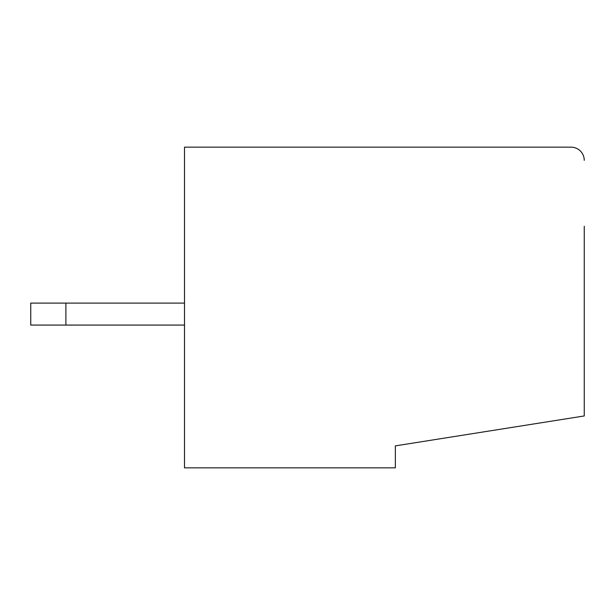 <?xml version="1.0" encoding="UTF-8"?>
<svg xmlns="http://www.w3.org/2000/svg" width="615" height="615" viewBox="0 0 615 615"><rect width="100%" height="100%" fill="white"/><g stroke="black" fill="none" stroke-linecap="round" stroke-linejoin="round"><path stroke-width="0.92" d="M584.25 226.235L584.25 415.955L395.36 445.875L395.36 467.838L184.5 467.838L184.5 147.162L571.074 147.162A13.176 13.176 0 0 1 584.25 160.338M373.39 147.162L571.074 147.162M184.5 325.074L30.75 325.074L30.75 303.11L184.5 303.11M65.89 325.074L65.89 303.11"/></g></svg>
